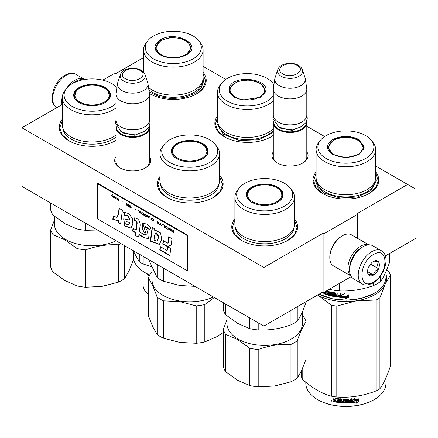 <?xml version="1.0" encoding="UTF-8"?>
<svg xmlns="http://www.w3.org/2000/svg" width="438" height="438" viewBox="0 0 438 438"><rect width="100%" height="100%" fill="white"/><g stroke="black" fill="none" stroke-linecap="round" stroke-linejoin="round"><path stroke-width="0.66" d="M375.678 165.997L407.641 184.453L356.888 213.755L357.731 214.242L323.896 233.782L323.047 233.29L263.835 267.481L21.9 127.797L62.322 104.463M203.106 66.368L225.74 79.431M306.808 126.237L324.629 136.525M143.533 57.575L114.953 74.077L114.104 73.589L102.771 80.132M149.462 156.689A18.018 10.402 180 0 1 145.454 167.874A18.018 10.402 180 0 1 119.974 167.874L119.974 167.874A18.018 10.402 180 0 1 115.966 156.689M306.808 151.805A18.018 10.402 180 0 1 302.795 162.991A18.018 10.402 180 0 1 277.32 162.991L277.32 162.991A18.018 10.402 180 0 1 273.307 151.805M203.106 72.363A32.899 18.993 180 0 1 196.585 93.858A32.899 18.993 180 0 1 150.059 93.858L150.059 93.858A32.899 18.993 180 0 1 149.429 93.486M273.307 135.369A32.899 18.993 180 0 1 271.023 136.837A32.899 18.993 180 0 1 224.497 136.837L224.497 136.837A32.899 18.993 180 0 1 217.478 115.982M375.678 171.997A32.899 18.993 180 0 1 369.152 193.486A32.899 18.993 180 0 1 322.625 193.486L322.625 193.486A32.899 18.993 180 0 1 316.099 171.997M115.161 140.866L115.966 140.374A32.899 18.993 180 0 1 115.375 140.74A32.899 18.993 180 0 1 68.848 140.74L68.848 140.74A32.899 18.993 180 0 1 62.322 119.251M219.531 175.315A32.899 18.993 180 0 1 213.503 197.396A32.899 18.993 180 0 1 166.977 197.396L166.977 197.396A32.899 18.993 180 0 1 159.952 176.547M294.467 218.88A32.899 18.993 180 0 1 287.941 240.374A32.899 18.993 180 0 1 241.415 240.374L241.415 240.374A32.899 18.993 180 0 1 234.894 218.88M407.641 184.453L416.1 189.336L416.1 238.179L385.352 255.929M21.9 127.797L21.9 186.407L263.835 326.086L323.047 291.9L323.047 233.29M263.835 267.481L263.835 326.086M323.896 233.782L323.896 292.387L323.047 291.9M351.238 276.602L323.896 292.387M357.731 214.242L357.731 238.458M120.412 168.121A16.819 9.713 180 0 1 115.895 161.496A16.819 9.713 180 0 1 115.966 160.604M149.462 160.604A16.819 9.713 180 0 1 149.539 161.496A16.819 9.713 180 0 1 145.016 168.121M277.758 163.237A16.819 9.713 180 0 1 273.235 156.612A16.819 9.713 180 0 1 273.307 155.72M306.808 155.72A16.819 9.713 180 0 1 306.879 156.612A16.819 9.713 180 0 1 302.362 163.237M224.71 136.957L217.861 130.951L215.463 123.894L217.478 117.411M273.307 135.304L270.81 136.957M167.19 197.516L160.341 191.51L157.937 184.453L159.952 177.97M219.531 176.596L222.537 184.453L220.139 191.51L213.29 197.516M241.628 240.495L234.779 234.489L232.381 227.431L234.894 220.221M294.467 220.221L296.98 227.431L294.577 234.489L287.728 240.495M203.106 73.704L205.619 80.915L203.221 87.972L196.372 93.978M150.272 93.978L149.429 93.464M69.062 140.866L62.212 134.855L59.809 127.797L62.322 120.587M375.678 173.333L378.191 180.544L375.788 187.601L368.938 193.612M322.839 193.612L315.99 187.601L313.586 180.544L316.099 173.333M306.808 157.51L306.808 122.815A16.748 9.669 0 0 1 296.466 131.75A16.748 9.669 0 0 1 278.212 129.653A16.748 9.669 180 0 1 273.307 122.815A16.748 9.669 180 0 1 273.487 121.403M306.808 122.815A16.748 9.669 0 0 0 306.627 121.403M306.315 122.049A16.272 9.395 0 0 1 296.586 131.033A16.272 9.395 0 0 1 278.552 129.068A16.272 9.395 180 0 1 273.799 122.049M278.552 122.229L278.212 122.038L278.552 122.229A16.272 9.395 0 0 0 301.563 122.229A16.272 9.395 0 0 0 301.727 122.136M301.563 122.229L301.902 122.038A16.748 9.669 0 0 1 278.212 122.038A16.748 9.669 180 0 1 273.307 115.199L273.307 89.215A16.748 9.669 180 0 1 273.372 88.377L274.834 78.681A15.281 8.82 180 0 1 275.053 77.778L277.736 69.757A12.549 7.243 0 0 0 281.185 76.25A12.549 7.243 -0 0 0 295.94 77.526A12.549 7.243 -0 0 0 302.379 69.757L305.062 77.778A15.281 8.82 0 0 1 305.281 78.681L306.742 88.377A16.748 9.669 0 0 1 306.808 89.215A16.748 9.669 0 0 1 296.466 98.15A16.748 9.669 0 0 1 278.212 96.053A16.748 9.669 180 0 1 273.307 89.215M301.902 122.038A16.748 9.669 0 0 0 306.808 115.199L306.808 89.215M305.281 78.681A15.281 8.82 0 0 1 296.515 87.441A15.281 8.82 0 0 1 279.252 85.684A15.281 8.82 180 0 1 274.834 78.681M149.462 162.394L149.462 127.699A16.748 9.669 0 0 1 139.125 136.634A16.748 9.669 0 0 1 120.872 134.537A16.748 9.669 180 0 1 115.966 127.699A16.748 9.669 180 0 1 116.147 126.286M149.462 127.699A16.748 9.669 0 0 0 149.287 126.286M148.975 126.932A16.272 9.395 0 0 1 139.246 135.917A16.272 9.395 0 0 1 121.211 133.951A16.272 9.395 180 0 1 116.459 126.932M121.211 127.113L120.872 126.921L121.211 127.113A16.272 9.395 0 0 0 144.222 127.113A16.272 9.395 0 0 0 144.387 127.02M144.222 127.113L144.556 126.921A16.748 9.669 0 0 1 120.872 126.921A16.748 9.669 180 0 1 115.966 120.083L115.966 94.099A16.748 9.669 180 0 1 116.032 93.261L117.493 83.565A15.281 8.82 180 0 1 117.712 82.662L120.395 74.641A12.549 7.243 0 0 0 123.844 81.134A12.549 7.243 -0 0 0 138.6 82.41A12.549 7.243 -0 0 0 145.038 74.641L147.721 82.662A15.281 8.82 0 0 1 147.94 83.565L149.402 93.261A16.748 9.669 0 0 1 149.462 94.099A16.748 9.669 0 0 1 139.125 103.034A16.748 9.669 0 0 1 120.872 100.937A16.748 9.669 180 0 1 115.966 94.099M144.556 126.921A16.748 9.669 0 0 0 149.462 120.083L149.462 94.099M147.94 83.565A15.281 8.82 0 0 1 139.169 92.33A15.281 8.82 0 0 1 121.912 90.567A15.281 8.82 180 0 1 117.493 83.565M381.345 250.706L372.716 245.723A19.141 11.049 120 0 0 363.146 246.676L362.467 247.065A18.182 10.501 120 0 0 349.612 269.337L349.612 270.115A19.141 11.049 120 0 0 353.575 278.88L362.204 283.862C364.624 285.603 368.21 285.324 372.968 283.03C384.104 276.936 391.161 256.296 381.345 250.706A19.141 11.049 120 0 0 371.774 251.653A19.141 11.049 120 0 0 359.269 268.521A19.141 11.049 120 0 0 362.204 283.862M362.467 247.065L363.146 246.676A19.141 11.049 120 0 0 349.612 270.115M373.466 254.588C358.185 262.559 358.185 291.604 373.466 281.935C388.741 273.964 388.741 244.919 373.466 254.588M373.466 261.426A8.377 4.834 120 0 0 367.542 271.68A8.377 4.834 120 0 0 373.466 275.097A8.377 4.834 120 0 0 379.385 264.842A8.377 4.834 120 0 0 373.466 261.426M367.559 271.182L368.331 274.538C368.971 274.084 370.663 274.237 373.406 274.993C374.047 272.283 375.744 270.18 378.481 268.68C377.436 265.817 377.436 263.561 378.481 261.913C375.744 261.157 374.052 261.004 373.406 261.459M373.406 274.993L367.602 271.642M378.481 268.68L370.926 264.317L370.926 263.55M368.561 267.268L370.926 264.317M368.566 267.251A7.178 4.145 120 0 0 370.143 264.519M72.593 83.494A18.182 10.501 -60 0 1 75.533 81.402A18.182 10.501 -60 0 1 82.87 79.82M65.842 89.407A19.141 11.049 -60 0 1 74.854 80.231A19.141 11.049 -60 0 1 84.424 79.283A19.141 11.049 -60 0 1 84.753 79.486M61.369 105.011A19.141 11.049 -60 0 1 62.333 97.154M361.952 247.377A16.748 9.669 120 0 0 361.454 247.651A16.748 9.669 120 0 0 349.623 268.729M368.615 244.847A17.947 10.359 120 0 0 360.605 246.183A17.947 10.359 120 0 0 349.146 261.163A17.947 10.359 120 0 0 350.767 275.77M368.785 244.837L351.479 234.845A17.947 10.359 120 0 0 342.505 235.732L341.656 236.224A16.748 9.669 120 0 0 329.814 256.734L329.814 257.714A17.947 10.359 120 0 0 333.532 265.926L350.843 275.918M341.656 236.224L342.505 235.732A17.947 10.359 120 0 0 329.814 257.714M332.864 154.565C325.719 149.55 325.719 144.535 332.864 139.519C341.547 135.397 350.23 135.397 358.914 139.519L364.312 147.042L358.914 154.565L345.889 157.68L332.907 154.592M333.022 154.658L327.942 147.431L333.198 140.105C341.656 136.092 350.115 136.092 358.58 140.105L363.836 147.431L358.733 154.669M374.057 293.416L361.427 298.377L346.721 300.205L331.9 298.732L319.099 294.183A40.077 23.137 180 0 0 374.227 293.318A40.077 23.137 180 0 0 385.966 276.953L385.966 271.626M341.711 297.429L341.711 294.944L344.399 293.81L343.529 294.993A40.077 23.137 180 0 0 348.358 294.988L347.454 295.929A39.601 22.864 180 0 1 342.697 295.874L341.711 297.429L342.697 295.874M348.33 294.714L347.454 295.929M347.476 296.208A40.077 23.137 180 0 1 342.658 296.148M341.76 294.927L341.76 297.15M343.726 294.725A39.601 22.864 180 0 1 343.556 294.719L344.416 293.531M343.529 294.993L343.556 294.719M346.693 297.55L345.79 298.782L348.56 297.484L348.56 294.982L347.575 296.34A40.077 23.137 180 0 1 342.757 296.291L341.903 297.44A40.077 23.137 180 0 0 346.693 297.55L346.688 297.271A39.601 22.864 180 0 1 342.105 297.172M348.533 295.026L348.533 297.205L345.796 298.508M348.56 297.484L348.533 297.205M328.62 292.288L328.62 293.126L328.823 292.036L328.489 292.135A40.077 23.137 180 0 1 326.228 291.451L326.096 294.533A40.077 23.137 180 0 1 323.885 293.756L323.556 292.239L324.043 291.976M325.456 291.489L325.456 292.151L325.697 291.347M325.456 292.151L324.668 291.872M333.679 295.612L333.822 294.862L333.542 295.705A40.077 23.137 180 0 1 331.123 295.201L331.123 292.075L330.301 291.883L330.301 295.009L329.48 294.801L329.48 291.976L329.135 291.588A40.077 23.137 180 0 1 326.573 290.843M330.301 295.009L330.487 291.927M333.679 295.124L333.69 294.719A39.601 22.864 180 0 1 332.168 294.413L331.823 294.035L331.654 294.298L331.79 292.288M333.542 294.982A40.077 23.137 180 0 1 331.999 294.675L332.168 294.413M331.823 292.277L331.823 294.035M340.129 296.592L340.129 296.592A40.077 23.137 180 0 1 337.879 296.362L337.879 293.236L337.014 293.131L337.014 294.812A40.077 23.137 180 0 1 335.875 294.654L335.875 293.274L335.513 292.918A40.077 23.137 180 0 1 331.999 292.272L331.654 292.496M337.014 294.812L337.118 293.142M340.271 295.88L340.337 295.606A39.601 22.864 180 0 1 338.322 295.409L338.235 295.683A40.077 23.137 180 0 0 340.271 295.88L340.337 295.606M341.158 297.09L340.786 297.364L341.158 297.09L341.158 293.542L340.271 293.476L340.271 295.157L340.337 293.482M340.271 295.157A40.077 23.137 180 0 1 338.235 294.96L338.235 295.683M341.213 296.816L340.846 297.09A39.601 22.864 180 0 1 335.639 296.499L335.284 296.137L335.158 296.406L335.284 293.433L335.284 296.137M340.846 297.09L340.786 297.364A40.077 23.137 180 0 1 335.513 296.767L335.639 296.499M335.158 293.701L335.152 293.296A39.601 22.864 180 0 1 332.803 292.869L332.645 294.084A40.077 23.137 180 0 0 334.194 294.38L334.55 294.741L334.55 296.307L334.194 296.548A40.077 23.137 180 0 1 326.743 294.741L326.972 294.5A39.601 22.864 180 0 0 334.331 296.28L334.681 296.039M335.021 293.559A40.077 23.137 180 0 1 332.645 293.126L332.508 293.219M334.55 296.307L334.194 296.548L334.331 296.28M326.972 294.09L326.972 294.5M328.62 293.849A40.077 23.137 180 0 1 327.137 293.416L327.356 293.175A39.601 22.864 180 0 0 328.823 293.602L328.489 294.533A40.077 23.137 180 0 1 326.743 294.018L326.743 294.741M328.62 293.126A40.077 23.137 180 0 1 327.137 292.694L327.137 293.416M328.489 292.135L328.697 291.883A39.601 22.864 180 0 1 326.463 291.21L326.332 291.341M326.096 294.216A39.601 22.864 180 0 1 324.147 293.526L323.824 292.349M336.877 296.236L337.118 295.261A39.601 22.864 180 0 1 335.995 295.108L336.012 296.115L336.877 296.236L337.014 295.535A40.077 23.137 180 0 1 335.875 295.376M337.014 295.535L337.118 295.261M325.456 293.597A40.077 23.137 180 0 1 324.465 293.246L324.339 292.48A40.077 23.137 180 0 0 325.456 292.874L325.456 293.597L325.697 293.361A39.601 22.864 180 0 1 325.456 293.274M325.456 292.874L325.697 292.639A39.601 22.864 180 0 1 324.596 292.245L324.339 292.48M325.697 292.639L325.697 293.361M327.356 292.765L327.356 293.175M328.823 293.602L328.697 294.287M338.322 294.971L338.322 295.409M322.488 292.223L322.926 293.186M323.036 292.934L321.996 292.502M331.999 294.675L331.654 294.298M335.513 296.767L335.158 296.406M373.28 282.849L373.28 285.68A44.265 25.557 0 0 0 380.66 281.42L380.66 275.754M329.475 289.168L329.475 289.337A44.265 25.557 0 0 0 339.549 290.898L339.549 283.348M373.28 285.68C362.04 289.655 350.794 291.396 339.549 290.898M389.694 253.421L389.694 261.946C386.683 270.673 383.672 277.166 380.66 281.42M316.099 149.582L316.099 177.516A29.789 17.197 180 0 0 324.826 189.681A29.789 17.197 0 0 0 357.288 193.404A29.789 17.197 0 0 0 375.678 177.516L375.678 149.582A29.789 17.197 0 0 0 373.083 142.558L371.44 140.445A27.994 16.162 0 0 0 365.681 135.616A27.994 16.162 180 0 0 320.337 140.445L318.694 142.558A29.789 17.197 180 0 0 316.099 149.582A29.789 17.197 180 0 0 324.826 161.742A29.789 17.197 0 0 0 357.288 165.471A29.789 17.197 0 0 0 375.678 149.582M320.337 140.445A27.994 16.162 180 0 0 326.096 158.468A27.994 16.162 0 0 0 361.761 160.352A27.994 16.162 0 0 0 371.44 140.445M328.385 147.502L328.062 148.602M363.715 148.602L363.392 147.502M322.79 292.42L322.724 293.153L323.003 292.754M322.724 292.469L322.62 292.726L322.275 292.283M322.275 292.349L322.275 292.912L322.724 293.153M375.673 177.719L376.165 180.85L371.063 190.563L357.474 197.001L339.981 197.992L324.481 193.207L317.917 187.541L315.612 180.85L316.105 177.719M385.966 274.117A40.674 23.482 180 0 1 385.177 284.207A40.674 23.482 0 0 1 356.417 300.813L336.806 306.102A45.459 26.247 0 0 1 331.484 305.275L317.632 295.026A40.674 23.482 0 0 0 356.417 300.813L376.028 300.03A45.459 26.247 0 0 0 378.032 298.94A45.459 26.247 0 0 0 379.921 297.785L379.921 388.714A45.459 26.247 180 0 1 378.032 389.875A45.459 26.247 0 0 1 376.028 390.964C362.954 395.963 349.88 397.989 336.806 397.031A45.459 26.247 -0 0 1 331.484 396.209C321.914 393.663 312.343 388.134 302.773 379.631L302.773 367.882M317.72 399.686A39.601 22.864 0 0 0 317.889 399.785A39.601 22.864 0 0 0 373.888 399.785L374.227 399.593A40.077 23.137 180 0 0 385.966 383.228L385.966 377.901M386.639 270.038L389.004 272.064A45.459 26.247 180 0 1 390.433 275.141L390.433 366.069C386.929 376.598 383.425 384.148 379.921 388.714M379.921 297.785L385.177 284.207L390.433 275.141M302.773 310.942L302.773 316.099M331.484 305.275L331.484 396.209M301.344 371.057L301.344 376.56A45.459 26.247 0 0 0 302.773 379.631M336.806 306.102L336.806 397.031M376.028 300.03L376.028 390.964M305.812 382.21L305.812 383.228A40.077 23.137 0 0 0 317.55 399.593A40.077 23.137 0 0 0 374.227 399.593L373.888 399.785M352.092 402.292L353.023 400.874A39.601 22.864 0 0 0 357.643 400.217L358.476 398.87M353.023 400.874L352.168 402.566L352.168 400.086L354.818 398.542L353.964 399.856L354.364 398.815M353.11 401.142A40.077 23.137 0 0 0 357.786 400.48L357.643 400.217M353.964 399.856A40.077 23.137 0 0 0 358.629 399.133L357.786 400.48M335.793 401.821A39.601 22.864 0 0 1 333.455 401.422L333.302 401.679L332.935 401.307L332.935 400.222L333.63 399.615L333.088 399.062L333.088 397.792M333.455 401.422L332.935 400.222L333.482 399.878L333.088 399.062M332.935 399.325L332.935 397.759A40.077 23.137 0 0 0 333.816 397.928L333.816 399.308L334.189 399.675L335.075 399.823L335.201 398.241M335.075 399.823L335.075 398.449L335.442 398.202A40.077 23.137 0 0 0 339.127 398.673L339.499 399.007L339.499 401.832L340.386 401.909L340.452 398.788M335.163 398.268L335.442 398.202M340.386 401.909L340.386 398.783L341.273 398.848L341.273 401.975A40.077 23.137 0 0 0 343.83 402.1L343.857 401.099A39.601 22.864 0 0 1 342.248 401.033L341.881 400.71L341.881 399.04M343.83 401.378A40.077 23.137 0 0 1 342.204 401.307L342.248 401.033M342.204 401.307L341.881 400.71M341.832 400.984L341.848 399.111M341.832 399.188L342.204 398.903A40.077 23.137 0 0 0 345.889 399.002L346.261 399.303L346.255 400.403A39.601 22.864 0 0 0 346.261 400.403L346.255 399.259M346.261 400.682A40.077 23.137 0 0 0 347.433 400.666L347.433 398.985L348.32 398.958L348.287 401.81A39.601 22.864 0 0 0 348.32 401.81M348.32 402.084A40.077 23.137 0 0 0 350.592 401.969L350.674 400.962A39.601 22.864 0 0 1 348.675 401.071M351.621 402.308L351.55 402.04L351.183 402.369A39.601 22.864 0 0 1 345.889 402.577L345.889 402.85A40.077 23.137 0 0 0 351.249 402.642L351.621 402.308L351.621 398.766L350.734 398.832L350.734 400.513A40.077 23.137 0 0 1 348.675 400.628L348.675 401.35A40.077 23.137 0 0 0 350.734 401.235M351.55 402.04L351.55 398.772M342.921 399.385L342.888 399.659A40.077 23.137 0 0 0 345.374 399.724L345.379 399.445A39.601 22.864 0 0 1 342.921 399.385L342.779 399.697M342.888 399.659L342.888 400.617A40.077 23.137 0 0 0 344.514 400.671L344.881 400.978L344.881 402.544L344.514 402.84L344.898 402.265M344.881 402.544L344.514 402.84A40.077 23.137 0 0 1 336.51 402.21L336.619 401.942A39.601 22.864 0 0 0 344.531 402.56M336.51 402.21L336.51 401.487A40.077 23.137 0 0 0 338.421 401.723L338.656 400.743A39.601 22.864 0 0 1 337.046 400.551L337.046 400.113M338.569 401.016A40.077 23.137 0 0 1 336.942 400.819L337.046 400.551M336.942 400.819L336.942 400.097A40.077 23.137 0 0 0 338.569 400.294L338.421 399.319A40.077 23.137 0 0 1 335.935 399.002L336.055 398.733A39.601 22.864 0 0 0 338.514 399.051M338.569 400.294L338.656 399.182M333.302 401.679A40.077 23.137 0 0 0 335.793 402.106L335.935 399.002M346.261 401.405L346.403 402.128L347.29 402.117L347.411 401.115A39.601 22.864 0 0 1 346.255 401.126L346.261 401.405A40.077 23.137 0 0 0 347.433 401.389M335.075 400.984A39.601 22.864 0 0 0 335.201 401.005L335.201 400.283L335.201 401.005M335.075 400.546A40.077 23.137 0 0 1 333.816 400.332L333.959 401.082A40.077 23.137 0 0 0 335.075 401.268M333.816 400.332L333.964 400.069A39.601 22.864 0 0 0 335.201 400.283M346.398 401.849L346.255 401.126M338.514 401.454L338.656 400.743M336.619 401.942L336.619 401.504M345.889 402.577L345.522 402.27L345.379 399.445M348.287 401.81L348.287 398.963M343.857 401.821L343.857 401.099M331.32 400.431L331.139 400.737L332.332 401L331.199 400.54M345.889 402.85L345.516 402.549L345.374 399.724M358.821 401.597L356.171 403.31L357.041 401.936A40.077 23.137 0 0 1 352.36 402.549L353.203 401.274A40.077 23.137 0 0 0 357.879 400.6L358.821 399.095L358.821 401.597L358.667 399.341M357.041 401.936L356.904 401.673A39.601 22.864 0 0 1 352.563 402.248M357.709 400.343A39.601 22.864 0 0 0 357.736 400.337L358.667 398.832M356.537 402.73L358.667 401.334M331.626 400.507L331.862 400.863L331.982 400.584L331.982 401.274L331.457 401.104L331.714 400.381M333.751 154.39A17.164 9.91 180 0 1 329.77 143.976A17.164 9.91 180 0 1 358.027 140.379A17.164 9.91 0 0 1 362.007 143.976A17.164 9.91 0 0 1 355.125 155.736A17.164 9.91 0 0 1 333.751 154.39M328.248 149.325A17.646 10.189 180 0 1 328.243 149.095L329.77 143.976M363.529 149.325A17.646 10.189 0 0 0 363.535 149.095L362.007 143.976M265.061 92.517L260.292 97.285L242.499 100.039L234.237 97.285L229.468 92.517L229.468 87.014C234.516 73.589 272.316 79.437 265.061 92.517M234.445 97.406L229.32 90.157L229.934 87.474L237.297 81.545L249.605 79.886L260.758 83.324L265.209 90.157L264.596 92.84L260.084 97.406M273.909 84.813A27.994 16.162 0 0 0 272.819 83.171A27.994 16.162 0 0 0 247.267 73.606A27.994 16.162 0 0 0 221.71 83.171L220.073 85.284A29.789 17.197 0 0 0 218.491 87.857A29.789 17.197 180 0 0 217.478 92.308A29.789 17.197 180 0 0 239.8 108.953A29.789 17.197 180 0 0 273.307 100.652M221.71 83.171A27.994 16.162 0 0 0 220.226 85.585A27.994 16.162 180 0 0 238.496 105.115A27.994 16.162 180 0 0 273.307 95.692M229.747 90.25L229.435 91.328M265.094 91.328L264.782 90.25M273.307 128.591A29.789 17.197 180 0 1 239.8 136.891A29.789 17.197 180 0 1 217.478 120.242L217.478 92.308M273.307 132.49L258.612 139.782L239.263 140.434L223.194 134.176L216.991 123.576L217.478 120.439M263.846 92.637A17.164 9.91 180 0 1 242.822 99.645A17.164 9.91 180 0 1 230.684 87.507A17.164 9.91 0 0 1 231.149 86.664A17.164 9.91 0 0 1 247.267 80.165A17.164 9.91 0 0 1 263.38 86.664A17.164 9.91 0 0 1 263.846 92.637M229.627 92.062A17.646 10.189 180 0 1 229.621 91.783L230.503 87.846L231.149 86.664M264.902 92.057A17.646 10.189 0 0 0 264.908 91.783L263.38 86.664M139.284 254.177L139.284 261.732A45.459 26.247 180 0 0 141.173 262.893A45.459 26.247 0 0 0 143.182 263.983L151.389 266.72M143.182 256.427L143.182 263.983M133.481 251.45L139.284 261.732M149.686 274.982A39.601 22.864 0 0 1 145.317 272.803L144.983 272.611A40.077 23.137 180 0 1 133.481 258.754M145.317 272.803L144.983 272.611A40.077 23.137 0 0 0 149.703 274.944M149.276 275.809A30.299 17.493 180 0 1 146.79 273.613M148.373 294.577A30.299 17.493 180 0 1 143.023 284.645L143.023 271.396M186.347 54.931C177.664 59.053 168.98 59.053 160.292 54.931C153.152 49.916 153.152 44.906 160.292 39.891C176.29 29.718 203.96 45.694 186.347 54.931L186.298 54.958M148.52 87.414A29.789 17.197 180 0 0 194.384 90.047A29.789 17.197 0 0 0 203.106 77.887L203.106 49.948A29.789 17.197 0 0 0 200.511 42.929L198.874 40.811A27.994 16.162 0 0 0 153.524 35.982A27.994 16.162 180 0 0 147.765 40.811L146.128 42.929A29.789 17.197 180 0 0 143.533 49.948A29.789 17.197 180 0 0 161.923 65.837A29.789 17.197 180 0 0 194.384 62.108A29.789 17.197 0 0 0 203.106 49.948M147.765 40.811A27.994 16.162 180 0 0 157.445 60.723A27.994 16.162 180 0 0 193.114 58.84A27.994 16.162 0 0 0 198.874 40.811M160.467 55.029L155.375 47.802L160.631 40.477L169.818 37.641L180.188 38.232L188.241 42.048L191.264 47.802L186.183 55.024M155.802 47.895L155.49 48.974M191.149 48.974L190.837 47.895M203.106 78.09L203.599 81.216L201.294 87.907L194.729 93.579L183.938 97.586L171.236 98.654L158.912 96.59L149.177 91.761M190.957 49.702A17.646 10.189 0 0 0 190.968 49.428L189.435 44.309A17.164 9.91 0 0 0 161.184 40.712A17.164 9.91 180 0 0 157.204 44.309L155.676 49.428A17.646 10.189 180 0 0 155.682 49.702M157.204 44.309A17.164 9.91 180 0 0 164.086 56.069A17.164 9.91 180 0 0 185.455 54.723A17.164 9.91 0 0 0 189.435 44.309M290.235 188.11A27.994 16.162 0 0 1 284.476 206.134A27.994 16.162 180 0 1 248.806 208.023A27.994 16.162 180 0 1 239.126 188.11A27.994 16.162 180 0 1 244.886 183.281A27.994 16.162 0 0 1 290.235 188.11L291.872 190.229A29.789 17.197 0 0 1 294.467 197.248A29.789 17.197 0 0 1 285.746 209.408A29.789 17.197 180 0 1 253.279 213.136A29.789 17.197 180 0 1 234.894 197.248A29.789 17.197 180 0 1 237.489 190.229L239.126 188.11M277.708 202.23L277.708 202.23A18.423 10.638 0 0 0 277.708 187.185A18.423 10.638 0 0 0 251.653 187.185A18.423 10.638 180 0 0 251.653 202.23A18.423 10.638 180 0 0 277.708 202.23M294.467 197.248L294.467 224.404A29.789 17.197 0 0 1 285.746 236.564A29.789 17.197 180 0 1 253.279 240.292A29.789 17.197 180 0 1 234.894 224.404L234.894 197.248M277.533 202.329A17.947 10.359 0 0 0 282.625 195.102A17.947 10.359 0 0 0 271.549 185.526A17.947 10.359 0 0 0 251.992 187.776A17.947 10.359 180 0 0 246.736 195.102A17.947 10.359 180 0 0 251.823 202.329M282.51 196.273L282.264 195.386M247.092 195.386L246.851 196.273M302.362 315.76L303.742 316.915A41.873 24.172 -0 0 1 306.047 321.881L306.047 359.242L301.656 370.389L297.265 378.158A41.873 24.172 0 0 1 290.969 381.794L274.588 386.02L258.206 386.863A41.873 24.172 0 0 1 249.605 385.533L237.61 380.299L225.619 371.681A41.873 24.172 180 0 1 223.314 366.715L223.314 329.36L226.994 319.773M306.047 321.881C303.123 325.932 300.194 332.234 297.265 340.797L297.265 378.158M290.969 381.794L290.969 344.432A41.873 24.172 -0 0 0 297.265 340.797M290.969 344.432C280.052 343.868 269.129 345.555 258.206 349.502L258.206 386.863M249.605 385.533L249.605 348.172A41.873 24.172 0 0 0 258.206 349.502M249.605 348.172L237.61 339.554L225.619 334.325L225.619 371.681M225.619 334.325A41.873 24.172 180 0 1 223.314 329.36M302.362 311.889L302.362 323.644A37.684 21.758 0 0 1 279.099 343.748A37.684 21.758 0 0 1 238.031 339.028A37.684 21.758 180 0 1 226.994 323.644L226.994 315.897M249.605 317.873L249.605 328.593L237.61 323.364L225.619 314.747A41.873 24.172 180 0 1 223.314 309.781L223.314 302.691M306.047 301.716L306.047 302.302C303.118 310.849 300.194 317.156 297.265 321.224A41.873 24.172 0 0 1 290.969 324.859C280.046 328.785 269.129 330.476 258.206 329.923A41.873 24.172 0 0 1 249.605 328.593M225.619 304.021L225.619 314.747M297.265 306.786L297.265 321.224M290.969 310.422L290.969 324.859M258.206 322.839L258.206 329.923M252.545 201.726A17.164 9.91 180 0 1 248.565 191.313A17.164 9.91 180 0 1 276.816 187.71A17.164 9.91 0 0 1 280.796 191.313A17.164 9.91 0 0 1 273.914 203.073A17.164 9.91 0 0 1 252.545 201.726M215.293 144.513A27.994 16.162 0 0 1 216.783 155.293A27.994 16.162 180 0 1 182.498 166.719A27.994 16.162 180 0 1 162.701 146.927A27.994 16.162 0 0 1 164.19 144.513L162.547 146.626A29.789 17.197 0 0 0 160.97 149.199A29.789 17.197 180 0 0 159.952 153.65A29.789 17.197 180 0 0 185.854 170.7A29.789 17.197 180 0 0 218.513 158.102A29.789 17.197 0 0 0 219.531 153.65A29.789 17.197 0 0 0 216.936 146.626L215.293 144.513A27.994 16.162 0 0 0 189.742 134.948A27.994 16.162 0 0 0 164.19 144.513M207.535 153.858A18.423 10.638 0 0 0 194.51 140.833A18.423 10.638 0 0 0 171.948 148.356A18.423 10.638 180 0 0 176.717 158.627A18.423 10.638 180 0 0 202.767 158.627A18.423 10.638 180 0 0 207.535 153.858M219.531 153.65L219.531 180.801A29.789 17.197 0 0 1 218.513 185.252A29.789 17.197 180 0 1 185.854 197.856A29.789 17.197 180 0 1 159.952 180.801L159.952 153.65M202.597 158.726A17.947 10.359 180 0 0 207.075 154.181A17.947 10.359 0 0 0 207.689 151.499A17.947 10.359 0 0 0 192.085 141.228A17.947 10.359 0 0 0 172.408 148.816A17.947 10.359 180 0 0 171.795 151.499A17.947 10.359 180 0 0 176.886 158.726M207.574 152.67L207.327 151.783M172.156 151.783L171.915 152.676M214.297 297.484L204.82 304.569A41.873 24.172 -0 0 1 196.219 305.899L196.219 343.261L179.832 342.417L163.451 338.191A41.873 24.172 180 0 1 157.154 334.555L152.763 326.792L148.373 315.639L148.373 278.278A41.873 24.172 180 0 1 150.677 273.312L152.057 272.162M223.314 332.431L216.81 336.696L204.82 341.93A41.873 24.172 0 0 1 196.219 343.261M196.219 305.899L179.832 301.678L163.451 300.835A41.873 24.172 180 0 1 157.154 297.199L157.154 334.555M157.154 297.199C154.225 288.637 151.302 282.329 148.373 278.278M204.82 304.569L204.82 341.93M163.451 300.835L163.451 338.191M213.41 296.975A37.684 21.758 0 0 1 179.991 301.059A37.684 21.758 180 0 1 152.057 280.046L152.057 268.286M195.041 286.37L179.832 285.483L163.451 281.256A41.873 24.172 180 0 1 157.154 277.621L148.69 259.608M157.154 264.497L157.154 277.621M163.451 268.133L163.451 281.256M185.301 160.691A17.164 9.91 180 0 1 173.623 147.71A17.164 9.91 180 0 1 194.182 141.545A17.164 9.91 0 0 1 205.86 147.71A17.164 9.91 0 0 1 202.411 157.806A17.164 9.91 0 0 1 185.301 160.691M115.966 103.532A27.994 16.162 0 0 1 111.904 106.505A27.994 16.162 180 0 1 76.239 108.389A27.994 16.162 180 0 1 66.56 88.481A27.994 16.162 180 0 1 72.319 83.647A27.994 16.162 0 0 1 116.891 87.562M115.966 107.918A29.789 17.197 0 0 1 113.174 109.779A29.789 17.197 180 0 1 80.712 113.508A29.789 17.197 180 0 1 62.322 97.619A29.789 17.197 180 0 1 64.917 90.595L66.56 88.481M105.136 102.596L105.136 102.596A18.423 10.638 0 0 0 105.136 87.556A18.423 10.638 0 0 0 79.086 87.556A18.423 10.638 180 0 0 79.086 102.596A18.423 10.638 180 0 0 105.136 102.596M115.966 135.074A29.789 17.197 0 0 1 113.174 136.935A29.789 17.197 180 0 1 80.712 140.658A29.789 17.197 180 0 1 62.322 124.77L62.322 97.619M104.967 102.695A17.947 10.359 0 0 0 110.058 95.468A17.947 10.359 0 0 0 98.977 85.897A17.947 10.359 0 0 0 79.42 88.142A17.947 10.359 180 0 0 74.164 95.468A17.947 10.359 180 0 0 79.256 102.695M109.938 96.645L109.697 95.752M74.526 95.752L74.285 96.645M133.481 250.826L133.481 259.608L129.09 270.761L124.699 278.524A41.873 24.172 0 0 1 118.402 282.16L102.021 286.386L85.634 287.229A41.873 24.172 0 0 1 77.033 285.899L65.043 280.665L53.047 272.053A41.873 24.172 180 0 1 50.742 267.087L50.742 229.726L54.427 220.144M124.699 245.756L124.699 278.524M118.402 282.16L118.402 244.804A41.873 24.172 -0 0 0 120.877 243.55M118.402 244.804C107.48 244.234 96.557 245.926 85.634 249.874L85.634 287.229M77.033 285.899L77.033 248.538A41.873 24.172 0 0 0 85.634 249.874M77.033 248.538L65.043 239.925L53.047 234.691L53.047 272.053M53.047 234.691A41.873 24.172 180 0 1 50.742 229.726M116.097 240.791A37.684 21.758 0 0 1 65.465 239.4A37.684 21.758 180 0 1 54.427 224.015L54.427 216.262M77.033 218.239L77.033 228.964L65.043 223.73L53.047 215.118A41.873 24.172 180 0 1 50.742 210.147L50.742 203.062M97.444 230.021L85.634 230.295A41.873 24.172 0 0 1 77.033 228.964M53.047 204.393L53.047 215.118M85.634 223.205L85.634 230.295M79.973 102.092A17.164 9.91 180 0 1 75.993 91.679A17.164 9.91 180 0 1 104.249 88.082A17.164 9.91 0 0 1 108.23 91.679A17.164 9.91 0 0 1 101.348 103.439A17.164 9.91 0 0 1 79.973 102.092M112.298 194.56L111.23 195.748L111.537 195.923M111.947 195.485L112.949 196.936L112.123 195.293L112.599 194.735L112.243 194.532L111.06 195.846L111.416 196.049L112.117 195.386L112.812 196.662M173.656 230.656L173.306 230.448L173.306 231.324L172.298 230.744L171.411 229.359L171.942 230.623L171.472 230.722L171.707 231.313L173.656 232.611L173.656 230.656M170.94 231.04L170.94 229.085L170.585 228.882L170.585 230.831L170.94 231.04M170.114 230.563L169.167 228.061L168.696 227.787L167.749 229.194L168.104 229.403L168.931 228.176L170.114 230.563M165.854 228.105L167.097 228.526L167.272 227.634L166.862 226.857L165.559 226.019L164.967 226.096L165.088 227.371L165.854 228.105L167.206 228.439M164.08 227.081L164.436 227.284L164.436 225.329L162.312 224.103L164.08 225.373L164.08 227.081L164.436 227.087M157.105 221.097L156.755 220.894L157.696 223.396L158.173 223.665L159.12 222.258L158.764 222.055L158.529 222.416L157.346 221.732L157.105 221.097M151.258 218.009L151.258 219.383L153.442 220.938L153.442 218.984L151.258 218.009M150.606 219.005L150.075 218.989L150.606 219.005M148.657 218.173L149.599 216.766L149.249 216.558L149.008 216.925L147.825 216.241L147.234 215.397L148.181 217.9L148.657 218.173M144.814 214.127L144.398 214.428L144.578 215.529L146.763 217.078L146.763 215.129L144.814 214.127M141.978 212.485L141.562 212.791L141.737 213.886L143.927 215.441L143.927 213.487L141.978 212.485M135.413 209.282L134.586 209.014M118.802 200.938L118.802 198.983L118.452 198.781L118.452 200.735L118.802 200.938M114.844 196.739L114.192 196.323L114.373 197.549L116.026 198.545L114.668 197.675L116.086 197.916L114.844 196.739M159.591 224.278L161.836 225.784L160.888 225.028L160.888 223.281L160.538 223.079L160.538 224.825L159.591 224.278M138.726 210.486L139.667 212.983L140.144 213.257L141.091 211.85L140.735 211.647L140.499 212.008L138.726 210.486M117.504 198.567L116.678 197.757L117.209 199.224L116.557 199.016L117.209 199.728L117.975 199.838L117.504 199.399L117.504 198.567M129.029 205.181L130.924 206.648L130.743 207.459L128.969 206.309L129.265 206.856L130.628 207.721L131.219 207.65L130.863 206.074L129.029 205.181M128.142 204.376L128.142 205.252L127.14 204.672L126.253 203.287L126.785 204.546L126.308 204.814L128.498 206.533L128.498 204.579L128.142 204.376M122.941 202.082L122.114 201.809M113.721 196.049L113.426 195.879L113.721 198.003L113.721 196.049M118.309 214.5L116.869 217.396L113.617 216.082L112.719 219.197L117.324 220.653L117.964 220.183L118.068 222.482L120.658 223.807L122.405 210.213L119.059 208.28L118.309 214.5L118.643 214.302L117.045 217.27M123.615 212.397L124.54 215.337L127.869 216.148L129.79 220.062L123.686 218.819L124.452 225.981L130.874 228.176L132.867 224.168L132.5 218.316L128.4 213.432L123.855 212.255M144.392 234.752L139.35 231.839L140.133 225.346C140.094 220.768 138.145 218.266 134.28 217.856L134.28 220.566C135.873 220.544 136.722 221.508 136.831 223.457L135.988 229.906L133.064 228.22L132.588 231.116L135.638 232.874L135.271 235.737L138.687 236.75L138.934 234.779L144.392 237.927L148.383 238.502L147.557 231.593L145.148 226.621L149.703 229.84L150.721 227.749L146.692 223.982L142.75 223.347L142.454 229.14L146.018 235.184L144.392 234.752M151.898 229.293L150.322 241.163L159.355 244.442L161.693 239.548L160.615 232.967L155.594 230.295L154.773 230.952L154.669 228.817L151.898 227.218L151.898 229.293L152.238 229.096L150.656 240.971L159.432 244.399M162.761 243.884L167.404 246.567L171.181 245.16L172.003 238.694L168.652 236.761L167.825 243.221L163.297 240.61L162.761 243.884L163.1 243.692L167.743 246.375L171.187 245.088M169.84 255.71L170.749 248.538L167.404 246.599L166.9 250.426L160.303 246.616L159.766 249.895L169.84 255.71M97.526 183.768L97.526 218.934L187.196 270.7L187.196 235.54L97.526 183.768L98.035 183.478L187.699 235.244L187.196 235.54M172.238 231.79L173.656 232.414M171.942 230.623L171.691 229.517M173.306 231.324L173.475 230.547M170.585 230.831L170.94 230.842M170.754 228.975L170.754 230.738M168.931 228.176L169.928 230.257M167.749 229.194L168.197 229.26M168.767 227.831L167.918 229.096M165.559 227.891L166.024 228.006M165.323 227.672L165.728 227.793M165.088 227.371L165.493 227.574M164.967 227.136L165.257 227.273M164.912 226.271L165.077 226.796M164.08 225.373L164.25 226.983M162.312 224.349L164.25 225.28M158.529 222.416L158.841 222.099M157.959 223.347L158.266 223.528M157.018 221.048L157.866 223.298M151.137 218.108L151.663 219.586L153.442 220.741M150.075 218.989L150.53 219.06M148.444 217.856L148.75 218.031M147.502 215.551L148.351 217.801M149.008 216.925L149.32 216.602M145.345 216.262L146.763 216.887M145.049 216.049L145.515 216.164M144.814 215.83L145.219 215.95M144.578 215.529L144.983 215.731M144.458 215.293L144.743 215.43M144.398 214.428L144.567 214.954M142.509 214.625L143.927 215.25M142.213 214.412L142.679 214.527M141.978 214.193L142.383 214.313M141.737 213.886L142.142 214.094M141.622 213.656L141.907 213.793M141.562 212.791L141.731 213.317M118.452 200.735L118.802 200.741M118.616 198.879L118.616 200.637M115.61 197.971L116.015 197.927M115.26 197.812L115.78 197.877M115.791 198.534L116.075 198.463M115.375 198.337L115.961 198.436M114.313 196.722L114.482 197.292M159.591 224.486L161.836 225.586M160.538 224.825L160.708 223.177M138.988 210.64L139.837 212.89M140.499 212.008L140.812 211.691M139.93 212.939L140.237 213.12M117.209 199.728L117.504 199.701M117.209 199.224L117.209 198.48M128.969 205.351L129.445 205.433M130.863 207.776L131.208 207.656M130.628 207.721L131.033 207.678M130.332 207.596L130.798 207.623M129.796 207.284L130.502 207.497M129.5 207.075L129.966 207.19M129.265 206.856L129.67 206.977M129.029 206.55L129.434 206.758M130.924 206.648L131.088 207.174M130.743 206.254L131.033 206.347M130.568 206.068L130.913 206.156M130.332 205.887L130.738 205.969M129.796 205.581L130.502 205.789M129.56 205.488L129.966 205.482M129.385 205.466L129.73 205.389M128.142 205.252L128.312 204.475M127.08 205.718L128.498 206.342M126.368 204.973L126.708 205.132M126.785 204.546L126.527 203.446M113.426 197.834L113.721 197.806M113.595 195.978L113.595 197.735M119.355 208.45L118.643 214.302M118.068 222.482L118.408 222.285L120.707 223.462M117.964 220.183L118.298 219.986L118.408 222.285M112.719 219.197L113.059 219L117.417 220.599M113.825 216.334L113.059 219M123.959 212.216L124.879 215.146L128.372 216.06L130.119 219.86M124.54 215.337L124.879 215.146M123.844 218.737L124.71 225.701L131.006 228.089M142.903 223.27L146.358 234.992L146.018 235.184M145.148 226.621L145.487 226.424L149.905 229.435M144.392 237.927L148.531 238.409M138.934 234.779L139.273 234.582L144.732 237.73M135.271 235.737L138.72 236.465M135.638 232.874L135.972 232.677L135.61 235.54M132.588 231.116L132.928 230.919L135.972 232.677M133.344 228.379L132.928 230.919M135.988 229.906L136.327 229.709L137.171 223.26C137.132 221.338 136.278 220.38 134.619 220.374L134.28 220.566M134.619 217.867L134.619 220.374M152.238 227.415L152.238 229.096M154.773 230.952L155.594 230.295M150.322 241.163L150.656 240.971M167.404 246.567L167.743 246.375M163.577 240.769L163.1 243.692M167.825 243.221L168.159 243.024L168.942 236.931M159.766 249.895L160.105 249.698L169.884 255.343M160.582 246.78L160.105 249.698M166.9 250.426L167.234 250.229L167.694 246.769M187.699 235.244L187.699 270.41L187.196 270.7M173.475 231.472L173.306 232.195L171.827 230.968L172.172 230.766L173.475 231.472L173.306 232.195M165.493 226.243L166.911 226.939L167.031 228.089L166.566 228.22L165.444 227.492L165.493 226.243M158.551 222.4L157.937 223.364L157.549 221.852M151.663 218.255L153.256 218.929L153.256 220.385L151.608 219.504L151.663 218.255M149.035 216.909L148.416 217.872L148.028 216.356M144.983 214.401L146.577 215.074L146.577 216.531L144.929 215.649L144.983 214.401M142.142 212.764L143.741 213.437L143.741 214.888L142.093 214.012L142.142 212.764M114.668 196.969L115.495 197.242L115.61 197.768L114.608 197.27L115.205 196.908M140.521 211.992L139.908 212.956L139.519 211.444M128.312 205.4L128.142 206.123L126.664 204.896L127.015 204.694L128.312 205.4L128.142 206.123M126.188 221.672L129.911 222.274L128.613 224.94M156.136 232.655L158.912 236.591L157.242 241.004M171.888 230.875L172.172 230.766M172.003 230.864L172.348 230.826M172.183 230.925L173.306 231.571M165.323 226.342L165.613 226.189M165.444 226.287L165.788 226.205M165.619 226.304L166.024 226.304M165.854 226.397L166.5 226.572M166.331 226.67L166.736 226.753M166.566 226.851L166.911 226.939M166.741 227.037L167.031 227.13M166.922 227.431L167.092 227.957M157.401 221.935L158.638 222.449M158.468 222.548L157.937 223.364M151.493 218.354L151.778 218.201M151.608 218.299L151.959 218.223M151.789 218.321L152.194 218.316M152.024 218.414L153.256 218.929M153.086 219.027L153.086 220.484M147.885 216.438L149.117 216.958M148.953 217.056L148.416 217.872M144.814 214.5L145.098 214.346M144.929 214.445L145.279 214.363M145.109 214.461L145.515 214.461M145.345 214.56L146.577 215.074M146.407 215.173L146.407 216.624M141.978 212.863L142.262 212.709M142.093 212.802L142.438 212.726M142.273 212.824L142.679 212.819M142.509 212.917L143.741 213.437M143.571 213.536L143.571 214.987M139.372 211.527L140.609 212.041M140.439 212.14L139.908 212.956M126.724 204.803L127.015 204.694M126.845 204.792L127.19 204.754M127.02 204.853L128.142 205.499M129.571 222.471L128.46 225.05L125.788 223.889L125.991 221.754L129.911 222.274M154.034 240.183L154.636 235.474L155.797 232.852L158.567 236.821L157.078 241.114L154.034 240.183M302.269 126.232L292.058 130.354L280.243 128.093L277.845 126.232M297.298 65.503C288.412 59.847 273.027 68.728 282.817 73.858C291.703 79.513 307.087 70.627 297.298 65.503M144.929 131.115L134.718 135.238L122.903 132.977L120.505 131.115M139.957 70.387C131.071 64.731 115.687 73.617 125.476 78.741C134.362 84.397 149.747 75.517 139.957 70.387M56.896 107.595L56.655 107.452A19.141 11.049 -60 0 1 53.721 92.117A19.141 11.049 -60 0 1 66.226 75.248A19.141 11.049 -60 0 1 75.796 74.301L84.424 79.283M375.131 180.795A29.275 16.901 0 0 1 356.472 195.786A29.275 16.901 0 0 1 325.188 191.981A29.275 16.901 180 0 1 316.647 180.795M351.249 402.642L351.183 402.369M273.307 130.469A29.275 16.901 180 0 1 241.042 139.268A29.275 16.901 180 0 1 218.025 123.521M202.564 81.167A29.275 16.901 0 0 1 194.018 92.347A29.275 16.901 180 0 1 148.86 89.681M235.436 227.683A29.275 16.901 180 0 0 254.095 242.668A29.275 16.901 180 0 0 285.379 238.863A29.275 16.901 0 0 0 293.92 227.683M247.07 197.1A17.646 10.189 180 0 1 247.032 196.427L247.032 196.985M282.286 197.1A17.646 10.189 0 0 0 282.324 196.427L280.796 191.313M160.5 184.08A29.275 16.901 180 0 0 186.583 200.117A29.275 16.901 180 0 0 218.014 187.688A29.275 16.901 0 0 0 218.984 184.08M172.134 153.497A17.646 10.189 180 0 1 172.096 152.829L172.096 153.382M207.349 153.497A17.646 10.189 0 0 0 207.388 152.829L205.86 147.71M62.869 128.049A29.275 16.901 180 0 0 81.528 143.04A29.275 16.901 180 0 0 112.812 139.235A29.275 16.901 0 0 0 115.966 137.078M74.504 97.466A17.646 10.189 180 0 1 74.465 96.798L74.465 97.351M109.719 97.466A17.646 10.189 0 0 0 109.757 96.798L108.23 91.679M136.831 223.457L137.171 223.26M151.477 233.815L151.816 233.618M273.307 157.51L273.307 122.815M302.379 69.757C302.247 68.574 300.955 67.118 298.492 65.382C291.943 61.446 279.696 63.368 277.736 69.757M115.966 162.394L115.966 127.699M145.038 74.641C144.907 73.458 143.615 72.002 141.151 70.266C134.603 66.33 122.355 68.251 120.395 74.641M56.655 107.452C50.698 102.147 52.839 101.282 51.991 97.532L53.398 90.025C55.867 83.379 59.743 78.413 65.032 75.133C69.713 72.839 73.299 72.566 75.796 74.301M149.462 120.215L149.977 123.089L148.679 127.436L143.916 131.718L137.45 133.908L132.747 134.324L126.051 133.486L121.156 131.515L115.451 123.045L115.971 120.215M306.803 115.331L307.323 118.205L306.025 122.552L301.256 126.834L294.79 129.024L290.087 129.44L283.391 128.602L278.502 126.631L272.797 118.161L273.312 115.331M373.888 293.509L374.227 293.318M340.271 296.51L340.337 296.236M337.008 296.176L337.112 295.902M317.889 399.785L317.55 399.593M272.819 83.171L273.942 84.616M143.533 72.139L143.533 49.948M282.324 196.985L282.324 196.427M248.565 191.313L247.032 196.427M207.388 153.382L207.388 152.829M173.623 147.71L172.096 152.829M109.757 97.351L109.757 96.798M75.993 91.679L74.465 96.798M116.869 217.396L117.209 217.204M130.13 219.871L129.79 220.062M128.46 225.05L128.799 224.853M126.33 221.557L125.991 221.754M156.131 232.655L155.797 232.852M157.417 240.922L157.078 241.114"/></g></svg>
